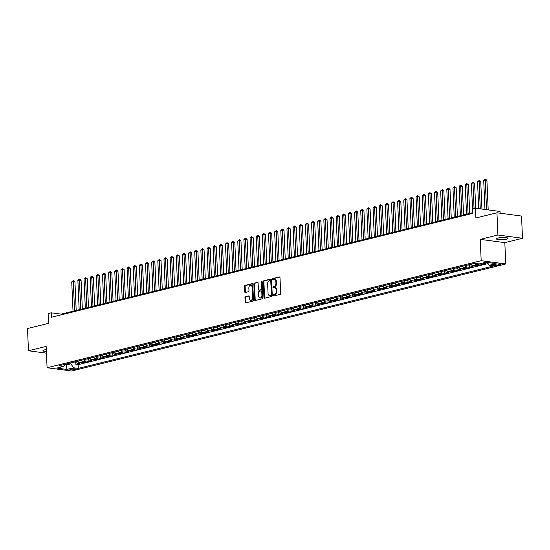 <?xml version="1.0" encoding="UTF-8"?>
<svg xmlns="http://www.w3.org/2000/svg" width="550" height="550" viewBox="0 0 550 550"><rect width="100%" height="100%" fill="white"/><g stroke="black" fill="none" stroke-linecap="round" stroke-linejoin="round"><path stroke-width="0.82" d="M273.254 295.46A0.626 0.419 -82.4 0 0 273.701 295.969L280.115 294.387A0.887 0.598 -82.4 0 0 280.679 293.37L279.998 277.661A0.887 0.598 -82.4 0 0 279.352 276.939L272.938 278.52A0.626 0.419 -82.4 0 0 272.993 279.744L273.824 279.538A2.846 1.918 -82.4 0 1 274.319 279.51A2.846 1.918 -82.4 0 1 275.88 281.854L275.935 283.161A2.846 1.918 -82.4 0 1 274.127 286.433L273.295 286.632A0.626 0.419 -82.4 0 0 273.35 287.856L274.175 287.65A2.846 1.918 -82.4 0 1 274.677 287.623A2.846 1.918 -82.4 0 1 276.231 289.967L276.286 291.273A2.846 1.918 -82.4 0 1 274.478 294.546L273.653 294.745A0.626 0.419 -82.4 0 0 273.254 295.46M274.677 287.623L275.337 287.712A2.846 1.918 -82.4 0 1 276.897 290.056L276.952 291.363A2.846 1.918 -82.4 0 1 275.144 294.635L274.312 294.834A0.626 0.419 -82.4 0 0 274.017 295.893M279.785 277.083L273.604 278.609A0.626 0.419 -82.4 0 0 273.309 279.668M274.319 279.51L274.986 279.599A2.846 1.918 -82.4 0 1 276.54 281.944L276.595 283.25A2.846 1.918 -82.4 0 1 274.787 286.516L273.962 286.722A0.626 0.419 -82.4 0 0 273.659 287.781M46.282 349.539A5.796 1.093 177.5 0 0 44.502 349.862A5.796 1.093 177.5 0 0 42.962 350.68A5.796 1.093 177.5 0 0 46.372 351.526M506.467 239.181A5.796 1.093 177.5 0 0 508.014 238.363A5.796 1.093 177.5 0 0 504.309 237.504A5.796 1.093 177.5 0 0 497.97 238.047A5.796 1.093 177.5 0 0 496.423 238.872A5.796 1.093 177.5 0 0 500.129 239.724A5.796 1.093 177.5 0 0 506.467 239.181M74.91 369.572A2.901 0.55 177.5 0 0 75.687 369.16A2.901 0.55 177.5 0 0 73.831 368.734A2.901 0.55 177.5 0 0 70.661 369.009A2.901 0.55 177.5 0 0 69.891 369.414A2.901 0.55 177.5 0 0 71.741 369.848A2.901 0.55 177.5 0 0 74.91 369.572M245.534 296.697A0.887 0.598 -82.4 0 0 244.97 297.722L245.163 302.122A0.887 0.598 -82.4 0 0 245.802 302.851L252.924 301.091A0.887 0.598 -82.4 0 0 253.488 300.073L252.808 284.371A0.887 0.598 -82.4 0 0 252.161 283.642L245.039 285.402A0.887 0.598 -82.4 0 0 244.475 286.419L244.709 291.741A0.887 0.598 -82.4 0 0 245.348 292.469L248.401 291.713A0.887 0.598 -82.4 0 0 248.964 290.696L248.847 288.056A2.379 1.602 -82.4 0 1 250.779 285.299A2.379 1.602 -82.4 0 1 252.079 287.258L252.526 297.598A2.379 1.602 -82.4 0 1 250.601 300.355A2.379 1.602 -82.4 0 1 249.301 298.396L249.226 296.67A0.887 0.598 -82.4 0 0 248.586 295.948L246.201 296.787A0.887 0.598 -82.4 0 0 245.637 297.804L245.829 302.211A0.887 0.598 -82.4 0 0 246.036 302.789M497.922 235.008L480.246 239.367L504.824 242.639L522.5 238.281L497.922 235.008L496.953 212.788L475.894 217.979L475.468 208.202L472.395 208.966L472.587 213.407L51.398 317.261L51.205 312.812L48.132 313.576L48.558 323.352L27.5 328.543L28.469 350.762L46.441 353.155M480.246 239.367L481.181 260.7L47.08 367.737L46.145 346.404L28.469 350.762M263.931 297.495A0.887 0.598 -82.4 0 0 264.571 298.224L271.693 296.464A0.887 0.598 -82.4 0 0 272.264 295.446L271.576 279.737A0.887 0.598 -82.4 0 0 270.937 279.015L263.814 280.775A0.887 0.598 -82.4 0 0 263.244 281.793L263.931 297.495L264.598 297.584A0.887 0.598 -82.4 0 0 264.804 298.162M262.309 298.781L255.186 300.534A0.887 0.598 -82.4 0 1 254.547 299.812L253.859 284.109A0.887 0.598 -82.4 0 1 254.43 283.085L257.476 282.336A0.887 0.598 -82.4 0 1 258.115 283.058L258.397 289.424A0.887 0.598 -82.4 0 0 259.036 290.153L261.058 289.651A0.887 0.598 -82.4 0 0 261.621 288.633L261.332 281.999A0.626 0.419 -82.4 0 1 262.178 281.793L262.879 297.756A0.887 0.598 -82.4 0 1 262.309 298.781M496.953 212.788L521.531 216.061L522.5 238.281M75.817 362.478L75.9 364.361L79.592 363.447L77.165 363.124L79.626 362.519A3.623 2.592 -103.9 0 1 77.667 361.178M81.964 360.958L82.046 362.842L85.738 361.934L83.311 361.611L85.773 361.006A3.623 2.592 -103.9 0 1 83.813 359.659M88.117 359.446L88.199 361.329L91.884 360.415L89.464 360.092L91.919 359.487A3.623 2.592 -103.9 0 1 89.959 358.146M94.263 357.926L94.346 359.81L98.037 358.902L95.611 358.579L98.072 357.974A3.623 2.592 -103.9 0 1 96.113 356.627M100.409 356.414L100.492 358.297L104.184 357.383L101.757 357.06L104.218 356.455A3.623 2.592 -103.9 0 1 102.259 355.114M106.562 354.894L106.645 356.778L110.33 355.871L107.91 355.547L110.364 354.942A3.623 2.592 -103.9 0 1 108.405 353.595M112.709 353.375L112.791 355.259L116.483 354.351L114.056 354.028L116.517 353.423A3.623 2.592 -103.9 0 1 114.558 352.082M118.855 351.863L118.938 353.746L122.629 352.839L120.203 352.516L122.664 351.904A3.623 2.592 -103.9 0 1 120.704 350.563M125.008 350.343L125.091 352.227L128.776 351.319L126.356 350.996L128.81 350.391A3.623 2.592 -103.9 0 1 126.851 349.051M131.154 348.831L131.237 350.714L134.929 349.807L132.502 349.484L134.963 348.872A3.623 2.592 -103.9 0 1 133.004 347.531M137.308 347.311L137.383 349.195L141.075 348.288L138.648 347.964L141.109 347.359A3.623 2.592 -103.9 0 1 139.15 346.019M143.454 345.799L143.536 347.683L147.221 346.775L144.801 346.452L147.262 345.84A3.623 2.592 -103.9 0 1 145.296 344.499M149.6 344.279L149.683 346.163L153.374 345.256L150.947 344.933L153.409 344.327A3.623 2.592 -103.9 0 1 151.449 342.987M155.753 342.767L155.836 344.651L159.521 343.743L157.101 343.42L159.555 342.808A3.623 2.592 -103.9 0 1 157.596 341.468M161.899 341.248L161.982 343.131L165.674 342.224L163.247 341.901L165.708 341.296A3.623 2.592 -103.9 0 1 163.749 339.955M168.046 339.735L168.128 341.619L171.82 340.704L169.393 340.388L171.854 339.776A3.623 2.592 -103.9 0 1 169.895 338.436M174.199 338.216L174.281 340.099L177.966 339.192L175.546 338.869L178.001 338.264A3.623 2.592 -103.9 0 1 176.041 336.923M180.345 336.703L180.428 338.587L184.119 337.673L181.692 337.349L184.154 336.744A3.623 2.592 -103.9 0 1 182.194 335.404M186.491 335.184L186.574 337.067L190.266 336.16L187.839 335.837L190.3 335.232A3.623 2.592 -103.9 0 1 188.341 333.884M192.644 333.671L192.727 335.555L196.412 334.641L193.992 334.317L196.446 333.712A3.623 2.592 -103.9 0 1 194.487 332.372M198.791 332.152L198.873 334.036L202.565 333.128L200.138 332.805L202.599 332.2A3.623 2.592 -103.9 0 1 200.64 330.853M204.937 330.639L205.019 332.523L208.711 331.609L206.284 331.286L208.746 330.681A3.623 2.592 -103.9 0 1 206.786 329.34M211.09 329.12L211.173 331.004L214.857 330.096L212.438 329.773L214.899 329.168A3.623 2.592 -103.9 0 1 212.933 327.821M217.236 327.607L217.319 329.491L221.011 328.577L218.584 328.254L221.045 327.649A3.623 2.592 -103.9 0 1 219.086 326.308M223.389 326.088L223.465 327.972L227.157 327.064L224.73 326.741L227.191 326.136A3.623 2.592 -103.9 0 1 225.232 324.789M229.536 324.576L229.618 326.459L233.303 325.545L230.883 325.222L233.344 324.617A3.623 2.592 -103.9 0 1 231.378 323.276M235.682 323.056L235.764 324.94L239.456 324.032L237.029 323.709L239.491 323.104A3.623 2.592 -103.9 0 1 237.531 321.757M241.835 321.544L241.917 323.421L245.603 322.513L243.183 322.19L245.637 321.585A3.623 2.592 -103.9 0 1 243.678 320.244M247.981 320.024L248.064 321.908L251.756 321.001L249.329 320.678L251.79 320.072A3.623 2.592 -103.9 0 1 249.831 318.725M254.127 318.505L254.21 320.389L257.902 319.481L255.475 319.158L257.936 318.553A3.623 2.592 -103.9 0 1 255.977 317.212M260.281 316.993L260.363 318.876L264.048 317.969L261.628 317.646L264.082 317.034A3.623 2.592 -103.9 0 1 262.123 315.693M266.427 315.473L266.509 317.357L270.201 316.449L267.774 316.126L270.236 315.521A3.623 2.592 -103.9 0 1 268.276 314.181M272.573 313.961L272.656 315.844L276.347 314.937L273.921 314.614L276.382 314.002A3.623 2.592 -103.9 0 1 274.423 312.661M278.726 312.441L278.809 314.325L282.494 313.418L280.074 313.094L282.528 312.489A3.623 2.592 -103.9 0 1 280.569 311.149M284.873 310.929L284.955 312.812L288.647 311.905L286.22 311.582L288.681 310.97A3.623 2.592 -103.9 0 1 286.722 309.629M291.019 309.409L291.101 311.293L294.793 310.386L292.366 310.062L294.827 309.457A3.623 2.592 -103.9 0 1 292.868 308.117M297.172 307.897L297.254 309.781L300.939 308.866L298.519 308.55L300.981 307.938A3.623 2.592 -103.9 0 1 299.014 306.597M303.318 306.377L303.401 308.261L307.093 307.354L304.666 307.031L307.127 306.426A3.623 2.592 -103.9 0 1 305.168 305.085M309.471 304.865L309.554 306.749L313.239 305.834L310.812 305.511L313.273 304.906A3.623 2.592 -103.9 0 1 311.314 303.566M315.618 303.346L315.7 305.229L319.385 304.322L316.965 303.999L319.426 303.394A3.623 2.592 -103.9 0 1 317.46 302.053M321.764 301.833L321.846 303.717L325.538 302.803L323.111 302.479L325.572 301.874A3.623 2.592 -103.9 0 1 323.613 300.534M327.917 300.314L327.999 302.197L331.684 301.29L329.264 300.967L331.719 300.362A3.623 2.592 -103.9 0 1 329.759 299.014M334.063 298.801L334.146 300.685L337.837 299.771L335.411 299.447L337.872 298.843A3.623 2.592 -103.9 0 1 335.913 297.502M340.209 297.282L340.292 299.166L343.984 298.258L341.557 297.935L344.018 297.33A3.623 2.592 -103.9 0 1 342.059 295.982M346.363 295.769L346.445 297.653L350.13 296.739L347.71 296.416L350.164 295.811A3.623 2.592 -103.9 0 1 348.205 294.47M352.509 294.25L352.591 296.134L356.283 295.226L353.856 294.903L356.317 294.298A3.623 2.592 -103.9 0 1 354.358 292.951M358.655 292.738L358.737 294.621L362.429 293.707L360.002 293.384L362.464 292.779A3.623 2.592 -103.9 0 1 360.504 291.438M364.808 291.218L364.891 293.102L368.576 292.194L366.156 291.871L368.61 291.266A3.623 2.592 -103.9 0 1 366.651 289.919M370.954 289.706L371.037 291.589L374.729 290.675L372.302 290.352L374.763 289.747A3.623 2.592 -103.9 0 1 372.804 288.406M377.101 288.186L377.183 290.07L380.875 289.163L378.448 288.839L380.909 288.234A3.623 2.592 -103.9 0 1 378.95 286.887M383.254 286.667L383.336 288.551L387.021 287.643L384.601 287.32L387.062 286.715A3.623 2.592 -103.9 0 1 385.096 285.374M389.4 285.154L389.482 287.038L393.174 286.131L390.748 285.808L393.209 285.196A3.623 2.592 -103.9 0 1 391.249 283.855M395.553 283.635L395.636 285.519L399.321 284.611L396.894 284.288L399.355 283.683A3.623 2.592 -103.9 0 1 397.396 282.343M401.699 282.123L401.782 284.006L405.467 283.099L403.047 282.776L405.508 282.164A3.623 2.592 -103.9 0 1 403.542 280.823M407.846 280.603L407.928 282.487L411.62 281.579L409.193 281.256L411.654 280.651A3.623 2.592 -103.9 0 1 409.695 279.311M413.999 279.091L414.081 280.974L417.766 280.067L415.346 279.744L417.801 279.132A3.623 2.592 -103.9 0 1 415.841 277.791M420.145 277.571L420.228 279.455L423.919 278.548L421.493 278.224L423.954 277.619A3.623 2.592 -103.9 0 1 421.994 276.279M426.291 276.059L426.374 277.942L430.066 277.035L427.639 276.712L430.1 276.1A3.623 2.592 -103.9 0 1 428.141 274.759M432.444 274.539L432.527 276.423L436.212 275.516L433.792 275.192L436.246 274.587A3.623 2.592 -103.9 0 1 434.287 273.247M438.591 273.027L438.673 274.911L442.365 273.996L439.938 273.68L442.399 273.068A3.623 2.592 -103.9 0 1 440.44 271.728M444.737 271.507L444.819 273.391L448.511 272.484L446.084 272.161L448.546 271.556A3.623 2.592 -103.9 0 1 446.586 270.215M450.89 269.995L450.973 271.879L454.658 270.964L452.237 270.641L454.692 270.036A3.623 2.592 -103.9 0 1 452.732 268.696M457.036 268.476L457.119 270.359L460.811 269.452L458.384 269.129L460.845 268.524A3.623 2.592 -103.9 0 1 458.886 267.176M463.183 266.963L463.265 268.847L466.957 267.933L464.53 267.609L466.991 267.004A3.623 2.592 -103.9 0 1 465.032 265.664M469.336 265.444L469.418 267.327L473.103 266.42L470.683 266.097L473.144 265.492A3.623 2.592 -103.9 0 1 471.178 264.144M475.482 263.931L475.564 265.815L479.256 264.901L476.829 264.577L479.291 263.972A3.623 2.592 -103.9 0 1 478.981 263.911M481.669 263.326L481.717 264.296L485.402 263.388L482.982 263.065A3.623 2.592 -103.9 0 1 482.831 263.038M495.667 264.241L494.312 264.571A2.812 0.529 177.5 0 0 493.57 264.969A2.812 0.529 177.5 0 0 495.357 265.382A2.812 0.529 177.5 0 0 498.431 265.121L499.785 264.784A2.812 0.529 177.5 0 0 500.534 264.392A2.812 0.529 177.5 0 0 498.74 263.972A2.812 0.529 177.5 0 0 495.667 264.241M481.181 260.7L505.752 263.972L71.658 371.009L47.08 367.737M75.9 364.361L78.127 364.657L78.286 368.39L493.941 265.897L489.294 265.279L487.245 262.439M78.286 368.39L73.638 367.771L66.873 369.435L56.781 368.094L63.539 366.424L58.891 365.805L474.547 263.319L479.194 263.938L485.959 262.268L496.052 263.615L489.294 265.279M487.451 262.728L485.437 262.46A3.623 2.592 -103.9 0 1 485.293 262.433M481.717 264.296L479.291 263.972M475.564 265.815L473.144 265.492M469.418 267.327L466.991 267.004M463.265 268.847L460.845 268.524M457.119 270.359L454.692 270.036M450.973 271.879L448.546 271.556M444.819 273.391L442.399 273.068M438.673 274.911L436.246 274.587M432.527 276.423L430.1 276.1M426.374 277.942L423.954 277.619M420.228 279.455L417.801 279.132M414.081 280.974L411.654 280.651M407.928 282.487L405.508 282.164M401.782 284.006L399.355 283.683M395.636 285.519L393.209 285.196M389.482 287.038L387.062 286.715M383.336 288.551L380.909 288.234M377.183 290.07L374.763 289.747M371.037 291.589L368.61 291.266M364.891 293.102L362.464 292.779M358.737 294.621L356.317 294.298M352.591 296.134L350.164 295.811M346.445 297.653L344.018 297.33M340.292 299.166L337.872 298.843M334.146 300.685L331.719 300.362M327.999 302.197L325.572 301.874M321.846 303.717L319.426 303.394M315.7 305.229L313.273 304.906M309.554 306.749L307.127 306.426M303.401 308.261L300.981 307.938M297.254 309.781L294.827 309.457M291.101 311.293L288.681 310.97M284.955 312.812L282.528 312.489M278.809 314.325L276.382 314.002M272.656 315.844L270.236 315.521M266.509 317.357L264.082 317.034M260.363 318.876L257.936 318.553M254.21 320.389L251.79 320.072M248.064 321.908L245.637 321.585M241.917 323.421L239.491 323.104M235.764 324.94L233.344 324.617M229.618 326.459L227.191 326.136M223.465 327.972L221.045 327.649M217.319 329.491L214.899 329.168M211.173 331.004L208.746 330.681M205.019 332.523L202.599 332.2M198.873 334.036L196.446 333.712M192.727 335.555L190.3 335.232M186.574 337.067L184.154 336.744M180.428 338.587L178.001 338.264M174.281 340.099L171.854 339.776M168.128 341.619L165.708 341.296M161.982 343.131L159.555 342.808M155.836 344.651L153.409 344.327M149.683 346.163L147.262 345.84M143.536 347.683L141.109 347.359M137.383 349.195L134.963 348.872M131.237 350.714L128.81 350.391M125.091 352.227L122.664 351.904M118.938 353.746L116.517 353.423M112.791 355.259L110.364 354.942M106.645 356.778L104.218 356.455M100.492 358.297L98.072 357.974M94.346 359.81L91.919 359.487M88.199 361.329L85.773 361.006M82.046 362.842L79.626 362.519M78.127 364.657L488.063 263.574M66.481 363.935L66.523 364.918L70.826 363.859L70.785 362.876M500.122 213.208L500.046 211.475L475.468 208.202M504.824 242.639L505.752 263.972M472.56 212.706L61.167 314.139L51.205 312.812M64.886 364.705L66.523 364.918L66.873 369.435M61.201 314.841L61.167 314.139M474.966 263.374A3.623 2.592 76.1 0 0 476.829 264.577M468.724 264.756A3.623 2.592 76.1 0 0 470.683 266.097M462.571 266.269A3.623 2.592 76.1 0 0 464.53 267.609M456.424 267.788A3.623 2.592 76.1 0 0 458.384 269.129M450.278 269.301A3.623 2.592 76.1 0 0 452.237 270.641M444.125 270.82A3.623 2.592 76.1 0 0 446.084 272.161M437.979 272.332A3.623 2.592 76.1 0 0 439.938 273.68M431.832 273.852A3.623 2.592 76.1 0 0 433.792 275.192M425.679 275.364A3.623 2.592 76.1 0 0 427.639 276.712M419.533 276.884A3.623 2.592 76.1 0 0 421.493 278.224M413.38 278.396A3.623 2.592 76.1 0 0 415.346 279.744M407.234 279.916A3.623 2.592 76.1 0 0 409.193 281.256M401.087 281.428A3.623 2.592 76.1 0 0 403.047 282.776M394.934 282.947A3.623 2.592 76.1 0 0 396.894 284.288M388.788 284.46A3.623 2.592 76.1 0 0 390.748 285.808M382.642 285.979A3.623 2.592 76.1 0 0 384.601 287.32M376.489 287.492A3.623 2.592 76.1 0 0 378.448 288.839M370.342 289.011A3.623 2.592 76.1 0 0 372.302 290.352M364.196 290.531A3.623 2.592 76.1 0 0 366.156 291.871M358.043 292.043A3.623 2.592 76.1 0 0 360.002 293.384M351.897 293.562A3.623 2.592 76.1 0 0 353.856 294.903M345.751 295.075A3.623 2.592 76.1 0 0 347.71 296.416M339.597 296.594A3.623 2.592 76.1 0 0 341.557 297.935M333.451 298.107A3.623 2.592 76.1 0 0 335.411 299.447M327.298 299.626A3.623 2.592 76.1 0 0 329.264 300.967M321.152 301.139A3.623 2.592 76.1 0 0 323.111 302.479M315.006 302.658A3.623 2.592 76.1 0 0 316.965 303.999M308.853 304.171A3.623 2.592 76.1 0 0 310.812 305.511M302.706 305.69A3.623 2.592 76.1 0 0 304.666 307.031M296.56 307.202A3.623 2.592 76.1 0 0 298.519 308.55M290.407 308.722A3.623 2.592 76.1 0 0 292.366 310.062M284.261 310.234A3.623 2.592 76.1 0 0 286.22 311.582M278.114 311.754A3.623 2.592 76.1 0 0 280.074 313.094M271.961 313.266A3.623 2.592 76.1 0 0 273.921 314.614M265.815 314.786A3.623 2.592 76.1 0 0 267.774 316.126M259.662 316.298A3.623 2.592 76.1 0 0 261.628 317.646M253.516 317.817A3.623 2.592 76.1 0 0 255.475 319.158M247.369 319.33A3.623 2.592 76.1 0 0 249.329 320.678M241.216 320.849A3.623 2.592 76.1 0 0 243.183 322.19M235.07 322.369A3.623 2.592 76.1 0 0 237.029 323.709M228.924 323.881A3.623 2.592 76.1 0 0 230.883 325.222M222.771 325.401A3.623 2.592 76.1 0 0 224.73 326.741M216.624 326.913A3.623 2.592 76.1 0 0 218.584 328.254M210.478 328.433A3.623 2.592 76.1 0 0 212.438 329.773M204.325 329.945A3.623 2.592 76.1 0 0 206.284 331.286M198.179 331.464A3.623 2.592 76.1 0 0 200.138 332.805M192.032 332.977A3.623 2.592 76.1 0 0 193.992 334.317M185.879 334.496A3.623 2.592 76.1 0 0 187.839 335.837M179.733 336.009A3.623 2.592 76.1 0 0 181.692 337.349M173.58 337.528A3.623 2.592 76.1 0 0 175.546 338.869M167.434 339.041A3.623 2.592 76.1 0 0 169.393 340.388M161.287 340.56A3.623 2.592 76.1 0 0 163.247 341.901M155.134 342.072A3.623 2.592 76.1 0 0 157.101 343.42M148.988 343.592A3.623 2.592 76.1 0 0 150.947 344.933M142.842 345.104A3.623 2.592 76.1 0 0 144.801 346.452M136.689 346.624A3.623 2.592 76.1 0 0 138.648 347.964M130.542 348.136A3.623 2.592 76.1 0 0 132.502 349.484M124.396 349.656A3.623 2.592 76.1 0 0 126.356 350.996M118.243 351.168A3.623 2.592 76.1 0 0 120.203 352.516M112.097 352.688A3.623 2.592 76.1 0 0 114.056 354.028M105.951 354.2A3.623 2.592 76.1 0 0 107.91 355.547M99.797 355.719A3.623 2.592 76.1 0 0 101.757 357.06M93.651 357.239A3.623 2.592 76.1 0 0 95.611 358.579M87.498 358.751A3.623 2.592 76.1 0 0 89.464 360.092M81.352 360.271A3.623 2.592 76.1 0 0 83.311 361.611M63.539 366.424L65.251 364.237M75.206 361.783A3.623 2.592 76.1 0 0 77.165 363.124M70.826 363.859L73.638 367.771M271.37 279.159L264.474 280.857A0.887 0.598 -82.4 0 0 263.911 281.882L264.598 297.584M270.978 295.405A0.626 0.419 -82.4 0 0 271.377 294.69L270.772 280.906A0.626 0.419 -82.4 0 0 270.325 280.404L269.445 280.617A2.846 1.918 -82.4 0 0 267.637 283.882L268.049 293.308A2.846 1.918 -82.4 0 0 269.603 295.653A2.846 1.918 -82.4 0 0 270.105 295.625L271.645 295.494A0.626 0.419 -82.4 0 0 272.037 294.779L271.377 294.69M270.538 280.431L270.985 280.493A0.626 0.419 -82.4 0 1 271.439 280.995L272.037 294.779M269.603 295.653L270.27 295.742A2.846 1.918 -82.4 0 0 270.765 295.707L270.105 295.625M271.645 295.494L270.765 295.707M257.909 282.48L255.09 283.174A0.887 0.598 -82.4 0 0 254.526 284.199L255.214 299.901A0.887 0.598 -82.4 0 0 255.42 300.479M259.401 290.201A0.887 0.598 -82.4 0 0 259.703 290.242L261.724 289.74A0.887 0.598 -82.4 0 0 262.288 288.722L261.999 282.088L261.332 281.999M262.137 281.572A0.626 0.419 -82.4 0 0 261.999 282.088M258.686 296.038A2.379 1.602 -82.4 0 0 259.985 297.997A2.379 1.602 -82.4 0 0 261.91 295.24L261.752 291.596A0.887 0.598 -82.4 0 0 261.113 290.874L259.091 291.369A0.887 0.598 -82.4 0 0 258.528 292.394L258.686 296.038M259.985 297.997L260.645 298.086A2.379 1.602 -82.4 0 0 262.577 295.329L261.91 295.24M261.772 290.964A0.887 0.598 -82.4 0 1 262.419 291.686L262.577 295.329M249.019 296.093L246.201 296.787M250.601 300.355L251.268 300.444A2.379 1.602 -82.4 0 0 253.192 297.688L252.526 297.598M250.779 285.299L251.439 285.388A2.379 1.602 -82.4 0 1 252.739 287.347L253.192 297.688M252.594 283.793L245.706 285.491A0.887 0.598 -82.4 0 0 245.142 286.509L245.376 291.83A0.887 0.598 -82.4 0 0 245.582 292.407M488.194 209.901L486.901 180.187L483.697 180.345L484.969 209.468M486.537 209.681L485.224 178.991L486.901 180.187M483.697 180.345L485.224 178.991M481.944 209.069L480.748 181.706L477.551 181.864L478.72 208.636M480.281 208.849L479.078 180.51L480.748 181.706M477.551 181.864L479.078 180.51M473.536 263.567L475.062 263.498M475.695 208.237L474.602 183.219L472.938 182.999L471.405 183.377L472.519 208.931M474.059 208.553L472.924 182.022L474.602 183.219M471.405 183.377L472.924 182.022M467.39 265.079L468.916 265.011M469.707 213.407L468.456 184.738L465.252 184.896L466.531 214.191M468.071 213.812L466.778 183.542L468.456 184.738M465.252 184.896L466.778 183.542M461.237 266.599L462.77 266.53M463.554 214.926L462.303 186.258L459.106 186.409L460.384 215.71M461.924 215.332L460.632 185.054L462.303 186.258M459.106 186.409L460.632 185.054M455.091 268.118L456.617 268.043M457.408 216.439L456.156 187.77L452.959 187.928L454.238 217.222M455.771 216.844L454.479 186.574L456.156 187.77M452.959 187.928L454.479 186.574M448.944 269.631L450.471 269.562M451.261 217.958L450.003 189.289L448.346 189.062L446.806 189.447L448.085 218.742M449.625 218.364L448.332 188.093L450.003 189.289M446.806 189.447L448.332 188.093M442.791 271.15L444.324 271.074M445.108 219.471L443.857 190.802L440.66 190.96L441.939 220.254M443.479 219.876L442.186 189.606L443.857 190.802M440.66 190.96L442.186 189.606M436.645 272.663L438.171 272.594M438.962 220.99L437.711 192.321L436.047 192.094L434.514 192.479L435.793 221.774M437.326 221.396L436.033 191.125L437.711 192.321M434.514 192.479L436.033 191.125M430.492 274.182L432.025 274.106M432.809 222.509L431.558 193.834L429.901 193.614L428.361 193.992L429.639 223.286M431.179 222.908L429.887 192.637L431.558 193.834M428.361 193.992L429.887 192.637M424.346 275.694L425.879 275.626M426.663 224.022L425.411 195.353L423.748 195.126L422.214 195.511L423.493 224.806M425.033 224.428L423.741 194.157L425.411 195.353M422.214 195.511L423.741 194.157M418.199 277.214L419.726 277.138M420.516 225.541L419.265 196.866L417.601 196.646L416.068 197.024L417.347 226.318M418.88 225.94L417.587 195.669L419.265 196.866M416.068 197.024L417.587 195.669M412.046 278.726L413.579 278.657M414.363 227.054L413.112 198.385L409.915 198.543L411.194 227.837M412.734 227.459L411.441 197.189L413.112 198.385M409.915 198.543L411.441 197.189M405.9 280.246L407.433 280.17M408.217 228.573L406.966 199.897L405.302 199.678L403.769 200.056L405.047 229.35M406.581 228.972L405.288 198.701L406.966 199.897M403.769 200.056L405.288 198.701M399.754 281.758L401.28 281.689M402.071 230.086L400.819 201.417L397.616 201.575L398.894 230.869M400.434 230.491L399.142 200.221L400.819 201.417M397.616 201.575L399.142 200.221M393.601 283.278L395.134 283.202M395.918 231.605L394.666 202.929L393.009 202.709L391.469 203.087L392.748 232.382M394.288 232.004L392.996 201.733L394.666 202.929M391.469 203.087L392.996 201.733M387.454 284.79L388.981 284.721M389.771 233.117L388.52 204.449L385.323 204.607L386.602 233.901M388.135 233.523L386.842 203.252L388.52 204.449M385.323 204.607L386.842 203.252M381.308 286.309L382.834 286.241M383.625 234.637L382.367 205.961L380.71 205.741L379.17 206.119L380.449 235.414M381.989 235.036L380.696 204.765L382.367 205.961M379.17 206.119L380.696 204.765M375.155 287.822L376.688 287.753M377.472 236.149L376.221 207.481L373.024 207.639L374.303 236.933M375.842 236.555L374.55 206.284L376.221 207.481M373.024 207.639L374.55 206.284M369.009 289.341L370.535 289.272M371.326 237.669L370.074 208.993L368.411 208.773L366.877 209.151L368.156 238.446M369.689 238.067L368.397 207.797L370.074 208.993M366.877 209.151L368.397 207.797M362.862 290.854L364.389 290.785M365.179 239.181L363.921 210.512L360.724 210.671L362.003 239.965M363.543 239.587L362.251 209.316L363.921 210.512M360.724 210.671L362.251 209.316M356.709 292.373L358.243 292.304M359.026 240.701L357.775 212.025L354.578 212.183L355.857 241.484M357.397 241.099L356.104 210.829L357.775 212.025M354.578 212.183L356.104 210.829M350.563 293.886L352.089 293.817M352.88 242.213L351.629 213.544L348.432 213.702L349.711 242.997M351.244 242.619L349.951 212.348L351.629 213.544M348.432 213.702L349.951 212.348M344.41 295.405L345.943 295.336M346.727 243.732L345.476 215.057L342.279 215.215L343.558 244.516M345.097 244.131L343.805 213.861L345.476 215.057M342.279 215.215L343.805 213.861M338.264 296.918L339.797 296.849M340.581 245.245L339.329 216.576L336.132 216.734L337.411 246.029M338.944 245.651L337.652 215.38L339.329 216.576M336.132 216.734L337.652 215.38M332.118 298.437L333.644 298.368M334.434 246.764L333.183 218.089L329.986 218.247L331.265 247.548M332.798 247.163L331.506 216.893L333.183 218.089M329.986 218.247L331.506 216.893M325.964 299.956L327.498 299.881M328.281 248.277L327.03 219.608L323.833 219.766L325.112 249.061M326.652 248.683L325.359 218.412L327.03 219.608M323.833 219.766L325.359 218.412M319.818 301.469L321.344 301.4M322.135 249.796L320.884 221.127L319.22 220.901L317.687 221.286L318.966 250.58M320.499 250.202L319.206 219.931L320.884 221.127M317.687 221.286L319.206 219.931M313.672 302.988L315.198 302.913M315.989 251.309L314.738 222.64L311.534 222.798L312.812 252.093M314.353 251.714L313.06 221.444L314.738 222.64M311.534 222.798L313.06 221.444M307.519 304.501L309.052 304.432M309.836 252.828L308.584 224.159L306.928 223.933L305.387 224.317L306.666 253.612M308.206 253.234L306.914 222.963L308.584 224.159M305.387 224.317L306.914 222.963M301.373 306.02L302.899 305.944M303.689 254.347L302.438 225.672L300.774 225.452L299.241 225.83L300.52 255.124M302.053 254.746L300.761 224.476L302.438 225.672M299.241 225.83L300.761 224.476M295.226 307.532L296.752 307.464M297.543 255.86L296.285 227.191L294.628 226.964L293.088 227.349L294.367 256.644M295.907 256.266L294.614 225.995L296.285 227.191M293.088 227.349L294.614 225.995M289.073 309.052L290.606 308.976M291.39 257.379L290.139 228.704L288.482 228.484L286.942 228.862L288.221 258.156M289.761 257.778L288.468 227.508L290.139 228.704M286.942 228.862L288.468 227.508M282.927 310.564L284.453 310.496M285.244 258.892L283.993 230.223L280.796 230.381L282.074 259.676M283.607 259.298L282.315 229.027L283.993 230.223M280.796 230.381L282.315 229.027M276.781 312.084L278.307 312.008M279.091 260.411L277.839 231.736L276.183 231.516L274.643 231.894L275.921 261.188M277.461 260.81L276.169 230.539L277.839 231.736M274.643 231.894L276.169 230.539M270.627 313.596L272.161 313.528M272.944 261.924L271.693 233.255L268.496 233.413L269.775 262.707M271.315 262.329L270.022 232.059L271.693 233.255M268.496 233.413L270.022 232.059M264.481 315.116L266.007 315.04M266.798 263.443L265.547 234.768L263.883 234.548L262.35 234.926L263.629 264.22M265.162 263.842L263.869 233.571L265.547 234.768M262.35 234.926L263.869 233.571M258.328 316.628L259.861 316.559M260.645 264.956L259.394 236.287L256.197 236.445L257.476 265.739M259.016 265.361L257.723 235.091L259.394 236.287M256.197 236.445L257.723 235.091M252.182 318.147L253.715 318.079M254.499 266.475L253.248 237.799L251.584 237.579L250.051 237.958L251.329 267.252M252.863 266.874L251.57 236.603L253.248 237.799M250.051 237.958L251.57 236.603M246.036 319.66L247.562 319.591M248.353 267.988L247.101 239.319L243.897 239.477L245.183 268.771M246.716 268.393L245.424 238.123L247.101 239.319M243.897 239.477L245.424 238.123M239.883 321.179L241.416 321.111M242.199 269.507L240.948 240.831L239.291 240.611L237.751 240.989L239.03 270.284M240.57 269.906L239.278 239.635L240.948 240.831M237.751 240.989L239.278 239.635M233.736 322.692L235.262 322.623M236.053 271.019L234.802 242.351L231.605 242.509L232.884 271.803M234.417 271.425L233.124 241.154L234.802 242.351M231.605 242.509L233.124 241.154M227.59 324.211L229.116 324.143M229.907 272.539L228.656 243.863L226.992 243.643L225.452 244.021L226.731 273.316M228.271 272.938L226.978 242.667L228.656 243.863M225.452 244.021L226.978 242.667M221.437 325.724L222.97 325.655M223.754 274.051L222.502 245.383L219.306 245.541L220.584 274.835M222.124 274.457L220.832 244.186L222.502 245.383M219.306 245.541L220.832 244.186M215.291 327.243L216.817 327.174M217.607 275.571L216.356 246.895L213.159 247.053L214.438 276.354M215.971 275.969L214.679 245.699L216.356 246.895M213.159 247.053L214.679 245.699M209.144 328.756L210.671 328.687M211.461 277.083L210.203 248.414L207.006 248.572L208.285 277.867M209.825 277.489L208.532 247.218L210.203 248.414M207.006 248.572L208.532 247.218M202.991 330.275L204.524 330.206M205.308 278.603L204.057 249.927L200.86 250.085L202.139 279.386M203.679 279.001L202.386 248.731L204.057 249.927M200.86 250.085L202.386 248.731M196.845 331.788L198.371 331.719M199.162 280.115L197.911 251.446L194.714 251.604L195.992 280.899M197.526 280.521L196.233 250.25L197.911 251.446M194.714 251.604L196.233 250.25M190.699 333.307L192.225 333.238M193.009 281.634L191.758 252.966L188.561 253.117L189.839 282.418M191.379 282.04L190.087 251.762L191.758 252.966M188.561 253.117L190.087 251.762M184.546 334.826L186.079 334.751M186.863 283.147L185.611 254.478L182.414 254.636L183.693 283.931M185.233 283.553L183.941 253.282L185.611 254.478M182.414 254.636L183.941 253.282M178.399 336.339L179.926 336.27M180.716 284.666L179.465 255.998L177.801 255.771L176.268 256.156L177.547 285.45M179.08 285.072L177.788 254.801L179.465 255.998M176.268 256.156L177.788 254.801M172.246 337.858L173.779 337.782M174.563 286.179L173.312 257.51L170.115 257.668L171.394 286.962M172.934 286.584L171.641 256.314L173.312 257.51M170.115 257.668L171.641 256.314M166.1 339.371L167.633 339.302M168.417 287.698L167.166 259.029L165.502 258.803L163.969 259.188L165.248 288.482M166.781 288.104L165.488 257.833L167.166 259.029M163.969 259.188L165.488 257.833M159.954 340.89L161.48 340.814M162.271 289.218L161.019 260.542L159.356 260.322L157.816 260.7L159.101 289.994M160.634 289.616L159.342 259.346L161.019 260.542M157.816 260.7L159.342 259.346M153.801 342.403L155.334 342.334M156.118 290.73L154.866 262.061L153.209 261.834L151.669 262.219L152.948 291.514M154.488 291.136L153.196 260.865L154.866 262.061M151.669 262.219L153.196 260.865M147.654 343.922L149.181 343.846M149.971 292.249L148.72 263.574L147.056 263.354L145.523 263.732L146.802 293.026M148.335 292.648L147.042 262.377L148.72 263.574M145.523 263.732L147.042 262.377M141.508 345.434L143.034 345.366M143.825 293.762L142.574 265.093L139.37 265.251L140.649 294.546M142.189 294.168L140.896 263.897L142.574 265.093M139.37 265.251L140.896 263.897M135.355 346.954L136.888 346.878M137.672 295.281L136.421 266.606L134.764 266.386L133.224 266.764L134.502 296.058M136.042 295.68L134.75 265.409L136.421 266.606M133.224 266.764L134.75 265.409M129.209 348.466L130.735 348.397M131.526 296.794L130.274 268.125L127.078 268.283L128.356 297.577M129.889 297.199L128.597 266.929L130.274 268.125M127.078 268.283L128.597 266.929M123.062 349.986L124.589 349.91M125.379 298.313L124.121 269.637L122.464 269.418L120.924 269.796L122.203 299.09M123.743 298.712L122.451 268.441L124.121 269.637M120.924 269.796L122.451 268.441M116.909 351.498L118.442 351.429M119.226 299.826L117.975 271.157L114.778 271.315L116.057 300.609M117.597 300.231L116.304 269.961L117.975 271.157M114.778 271.315L116.304 269.961M110.763 353.018L112.289 352.949M113.08 301.345L111.829 272.669L110.165 272.449L108.632 272.827L109.911 302.122M111.444 301.744L110.151 271.473L111.829 272.669M108.632 272.827L110.151 271.473M104.617 354.53L106.143 354.461M106.927 302.857L105.676 274.189L102.479 274.347L103.757 303.641M105.297 303.263L104.005 272.993L105.676 274.189M102.479 274.347L104.005 272.993M98.464 356.049L99.997 355.981M100.781 304.377L99.529 275.701L97.866 275.481L96.333 275.859L97.611 305.154M99.151 304.776L97.859 274.505L99.529 275.701M96.333 275.859L97.859 274.505M92.317 357.562L93.844 357.493M94.634 305.889L93.383 277.221L90.186 277.379L91.465 306.673M92.998 306.295L91.706 276.024L93.383 277.221M90.186 277.379L91.706 276.024M86.164 359.081L87.698 359.013M88.481 307.409L87.23 278.733L84.033 278.891L85.312 308.192M86.852 307.808L85.559 277.537L87.23 278.733M84.033 278.891L85.559 277.537M80.018 360.594L81.551 360.525M82.335 308.921L81.084 280.252L77.887 280.411L79.166 309.705M80.699 309.327L79.406 279.056L81.084 280.252M77.887 280.411L79.406 279.056M73.872 362.113L75.398 362.044M76.189 310.441L74.938 281.765L71.734 281.923L73.019 311.224M74.552 310.839L73.26 280.569L74.938 281.765M71.734 281.923L73.26 280.569M482.982 263.065L485.437 262.46M499.751 264.062L499.785 264.784M498.382 263.966L498.431 265.121M275.144 294.635L274.478 294.546M276.952 291.363L276.286 291.273M276.897 290.056L276.231 289.967M273.962 286.722L273.295 286.632M274.787 286.516L274.127 286.433M276.595 283.25L275.935 283.161M276.54 281.944L275.88 281.854M273.604 278.609L272.938 278.52M274.312 294.834L273.653 294.745M263.911 281.882L263.244 281.793M264.474 280.857L263.814 280.775M271.439 280.995L270.772 280.906M255.214 299.901L254.547 299.812M254.526 284.199L253.859 284.109M255.09 283.174L254.43 283.085M259.703 290.242L259.036 290.153M261.724 289.74L261.058 289.651M262.288 288.722L261.621 288.633M262.419 291.686L261.752 291.596M252.739 287.347L252.079 287.258M245.376 291.83L244.709 291.741M245.142 286.509L244.475 286.419M245.706 285.491L245.039 285.402M245.829 302.211L245.163 302.122M245.637 297.804L244.97 297.722M271.095 280.486L270.435 280.397M259.545 290.249L258.878 290.159M261.931 290.95L261.264 290.868"/></g></svg>
